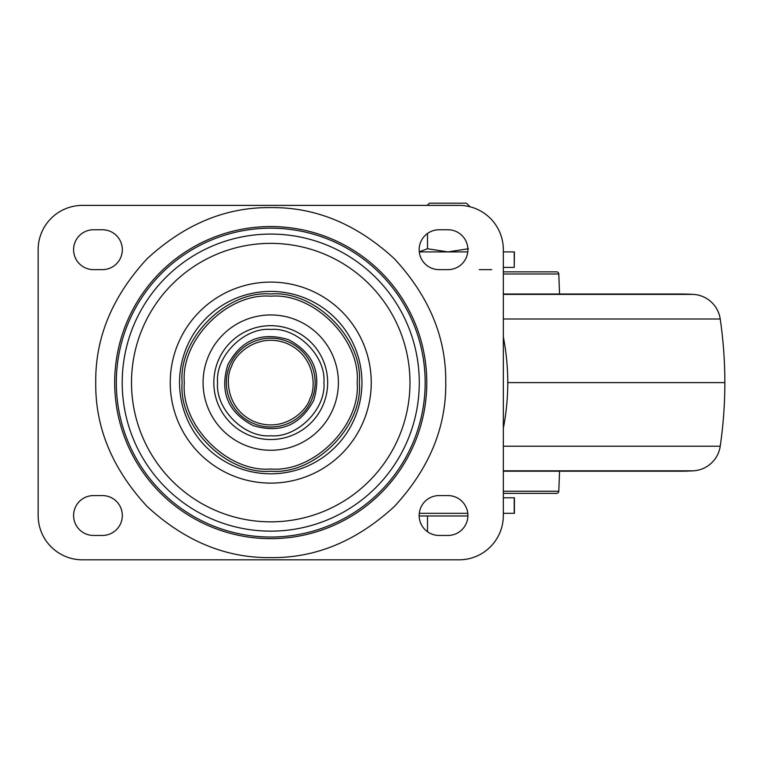 <?xml version="1.0" encoding="UTF-8"?>
<svg xmlns="http://www.w3.org/2000/svg" width="763" height="763" viewBox="0 0 763 763"><rect width="100%" height="100%" fill="white"/><g stroke="black" fill="none" stroke-linecap="round" stroke-linejoin="round"><path stroke-width="1.14" d="M270.741 557.61C225.896 558.154 184.646 541.072 146.992 506.355C112.275 468.711 95.194 427.461 95.737 382.606C95.194 337.761 112.275 296.511 146.992 258.857C184.646 224.141 225.896 207.059 270.741 207.603C315.586 207.059 356.836 224.141 394.49 258.857C429.207 296.511 446.288 337.761 445.745 382.606C446.288 427.452 429.207 468.701 394.49 506.355C356.846 541.072 315.596 558.154 270.741 557.61M270.741 471.219C314.776 475.044 363.178 426.641 359.354 382.606C363.178 338.581 314.776 290.178 270.741 293.993C226.716 290.178 178.313 338.572 182.128 382.606C178.313 426.641 226.706 475.044 270.741 471.219M270.741 435.778C297.16 438.067 326.202 409.035 323.913 382.606C326.202 356.187 297.169 327.146 270.741 329.435C244.322 327.146 215.28 356.187 217.569 382.606C215.28 409.025 244.322 438.067 270.741 435.778M439.097 495.578L447.957 495.578A19.933 19.933 0 0 1 467.891 515.521A19.933 19.933 0 0 1 447.957 535.454L439.097 535.454A19.933 19.933 0 0 1 419.154 515.521A19.933 19.933 0 0 1 439.097 495.578M503.332 515.521A44.302 44.302 0 0 1 459.03 559.823L82.452 559.823A44.302 44.302 0 0 1 38.15 515.521L38.15 249.701A44.302 44.302 0 0 1 82.452 205.39L459.03 205.39A44.302 44.302 0 0 1 503.332 249.701L503.332 515.521M447.957 229.758A19.933 19.933 0 0 1 467.891 249.701A19.933 19.933 0 0 1 447.957 269.635L439.097 269.635A19.933 19.933 0 0 1 419.154 249.701A19.933 19.933 0 0 1 439.097 229.758L447.957 229.758M102.385 269.635L93.525 269.635A19.933 19.933 0 0 1 73.591 249.701A19.933 19.933 0 0 1 93.525 229.758L102.385 229.758A19.933 19.933 0 0 1 122.328 249.701A19.933 19.933 0 0 1 102.385 269.635M93.525 535.454A19.933 19.933 0 0 1 73.591 515.521A19.933 19.933 0 0 1 93.525 495.578L102.385 495.578A19.933 19.933 0 0 1 122.328 515.521A19.933 19.933 0 0 1 102.385 535.454L93.525 535.454M467.767 251.914L419.278 251.914M514.205 251.914L514.205 267.422L514.405 251.914L503.332 251.914M503.332 428.224A237.026 237.026 0 0 0 503.332 336.998M503.332 497.8L514.405 497.8L514.405 513.299L503.332 513.299M467.767 513.299L419.278 513.299M514.205 267.422L503.332 267.422M479.231 269.635L491.706 269.635M470.046 206.783L466.441 203.177L429.474 203.177L427.261 205.39M419.164 515.96L467.891 515.96M427.49 515.96L427.49 531.735M419.269 251.78L427.49 248.748L447.957 251.914L468.415 248.748M427.49 233.488L427.49 248.748M503.332 493.365L556.58 493.365A2.213 2.213 0 0 0 558.793 491.238L559.546 471.21M503.332 271.847L556.58 271.847A2.213 2.213 0 0 1 558.793 273.984L559.546 294.003M503.332 294.003L680.205 294.003A221.518 221.518 0 0 1 693.205 294.384A28.794 28.794 0 0 1 720.224 318.991A443.036 443.036 0 0 1 724.85 382.606L507.767 382.606M503.332 471.21L680.205 471.21A221.518 221.518 0 0 0 693.205 470.828A28.794 28.794 0 0 0 720.224 446.221A443.036 443.036 0 0 0 724.85 382.606M270.741 538.659A156.053 156.053 0 0 1 114.688 382.606A156.053 156.053 0 0 1 270.741 226.554A156.053 156.053 0 0 1 426.794 382.606A156.053 156.053 0 0 1 270.741 538.659M270.741 537.038A154.431 154.431 0 0 0 425.172 382.606A154.431 154.431 0 0 0 270.741 228.175A154.431 154.431 0 0 0 116.31 382.606A154.431 154.431 0 0 0 270.741 537.038M270.741 531.143A148.527 148.527 0 0 0 419.278 382.606A148.527 148.527 0 0 0 270.741 234.079A148.527 148.527 0 0 0 122.214 382.606A148.527 148.527 0 0 0 270.741 531.143M270.741 521.844A139.238 139.238 0 0 1 131.503 382.606A139.238 139.238 0 0 1 270.741 243.368A139.238 139.238 0 0 1 409.979 382.606A139.238 139.238 0 0 1 270.741 521.844M270.741 483.113A100.506 100.506 0 0 1 170.235 382.606A100.506 100.506 0 0 1 270.741 282.1A100.506 100.506 0 0 1 371.247 382.606A100.506 100.506 0 0 1 270.741 483.113M361.948 382.606A91.198 91.198 0 0 0 270.741 291.409A91.198 91.198 0 0 0 179.543 382.606A91.198 91.198 0 0 0 270.741 473.813A91.198 91.198 0 0 0 361.948 382.606M270.741 469.007C227.813 472.726 180.621 425.544 184.341 382.606C180.621 339.678 227.813 292.487 270.741 296.206C313.669 292.487 360.861 339.678 357.141 382.606C360.861 425.535 313.679 472.726 270.741 469.007M270.741 450.265A67.659 67.659 0 0 1 203.082 382.606A67.659 67.659 0 0 1 270.741 314.947A67.659 67.659 0 0 1 338.4 382.606A67.659 67.659 0 0 1 270.741 450.265M327.661 382.606A56.92 56.92 0 0 0 270.741 325.687A56.92 56.92 0 0 0 213.821 382.606A56.92 56.92 0 0 0 270.741 439.526A56.92 56.92 0 0 0 327.661 382.606M514.205 497.8L514.205 513.299M231.609 366.383C234.785 354.28 257.78 332 286.964 343.474C315.71 356.016 316.197 388.043 309.873 398.839C306.697 410.933 283.702 433.212 254.518 421.739C225.772 409.197 225.295 377.18 231.609 366.383M311.762 399.621A44.407 44.407 0 0 0 287.756 341.586A44.407 44.407 0 0 0 229.72 365.601A44.407 44.407 0 0 0 253.736 423.627A44.407 44.407 0 0 0 311.762 399.621M503.332 491.238L558.793 491.238M503.332 273.984L558.793 273.984M693.205 294.384L503.332 294.384M720.224 318.991L503.332 318.991M720.224 446.221L503.332 446.221M693.205 470.828L503.332 470.828M313.66 400.403C321.929 373.288 313.555 353.05 288.538 339.688C261.404 331.428 241.165 339.802 227.822 364.809C219.553 391.924 227.927 412.163 252.944 425.525C280.078 433.794 300.317 425.42 313.66 400.403"/></g></svg>

